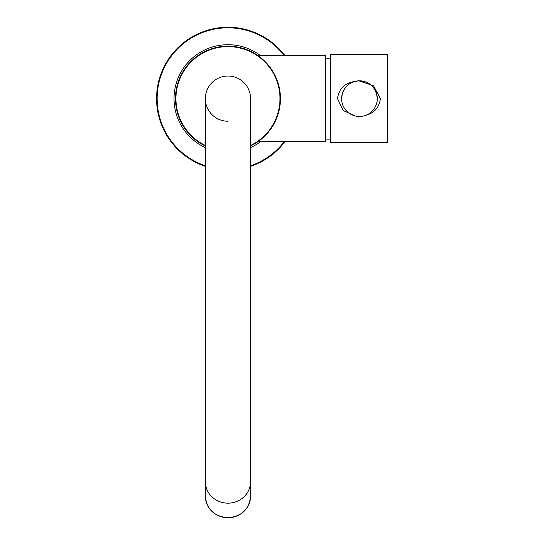 <?xml version="1.0" encoding="UTF-8"?>
<svg xmlns="http://www.w3.org/2000/svg" width="545" height="545" viewBox="0 0 545 545"><rect width="100%" height="100%" fill="white"/><g stroke="black" fill="none" stroke-linecap="round" stroke-linejoin="round"><path stroke-width="0.82" d="M227.953 76.034A22.604 22.604 0 0 1 250.564 98.638L250.564 98.638A22.604 22.604 0 0 0 227.953 76.034A22.604 22.604 0 0 1 250.564 98.638A22.604 22.604 0 0 0 227.953 76.034A22.604 22.604 0 0 0 205.349 98.638A22.604 22.604 0 0 0 227.953 121.242A22.604 22.604 0 0 1 205.349 98.638L205.349 98.638A22.604 22.604 0 0 0 227.953 121.242A22.604 22.604 0 0 1 205.349 98.638A22.604 22.604 0 0 1 227.953 76.034A22.604 22.604 0 0 1 250.564 98.638L250.564 481.664A22.604 21.5 180 0 1 227.953 503.164A22.604 21.5 180 0 1 205.349 481.664L205.349 496.229A22.604 21.5 0 0 0 227.953 517.73A22.604 21.5 0 0 0 250.564 496.229C249.222 509.303 241.687 516.476 227.953 517.75C214.226 516.476 206.691 509.303 205.349 496.229M227.953 46.168A52.47 52.47 0 0 1 250.564 145.992A52.47 52.47 0 0 0 227.953 46.168A52.47 52.47 0 0 0 205.349 145.992A52.47 52.47 0 0 1 227.953 46.168A52.47 52.47 0 0 0 205.349 145.992M227.953 27.25A71.388 71.388 0 0 0 205.349 166.354A71.388 71.388 0 0 1 227.953 27.25A71.388 71.388 0 0 0 205.349 166.354A71.388 71.388 0 0 1 227.953 27.25A71.388 71.388 0 0 1 284.974 55.685A71.388 71.388 0 0 0 227.953 27.25A71.388 71.388 0 0 1 284.974 55.685A71.388 71.388 0 0 0 227.953 27.25A71.388 71.388 0 0 1 284.974 55.685M284.974 141.591A71.388 71.388 0 0 1 250.564 166.354A71.388 71.388 0 0 0 284.974 141.591A71.388 71.388 0 0 1 250.564 166.354A71.388 71.388 0 0 0 284.974 141.591A71.388 71.388 0 0 1 250.564 166.354M258.092 141.591L325.637 141.591L325.637 55.685L258.092 55.685M359.441 81.035L373.543 85.749L380.369 98.638C379.306 107.331 374.504 112.876 365.954 115.281A9.517 1.26 70.9 0 0 365.947 115.261M355.211 115.976L343.118 110.492L337.539 98.638C338.602 89.952 343.398 84.407 351.934 82.002L355.211 81.3M387.509 142.661L387.509 54.616L330.399 54.616L330.399 142.661L387.509 142.661M377.29 98.638A17.849 17.849 0 0 0 359.441 80.789C348.602 81.852 342.655 87.799 341.592 98.638A17.849 17.849 0 0 0 359.441 116.487A17.849 17.849 0 0 0 377.29 98.638C376.234 87.799 370.28 81.852 359.441 80.789A17.849 17.849 0 0 0 341.592 98.638M250.564 145.488A52.02 52.02 0 0 0 227.953 46.618A52.02 52.02 0 0 0 205.349 145.488A52.02 52.02 0 0 1 227.953 46.618A52.02 52.02 0 0 1 250.564 145.488M250.564 165.755A70.823 70.823 0 0 0 284.265 141.591A70.823 70.823 0 0 1 250.564 165.755M284.265 55.685A70.823 70.823 0 0 0 158.064 87.186A70.823 70.823 0 0 0 205.349 165.755A70.823 70.823 0 0 1 227.953 27.815A70.823 70.823 0 0 1 284.265 55.685M205.349 147.613A53.941 53.941 0 0 1 227.953 44.697A53.941 53.941 0 0 1 260.585 55.685A53.941 53.941 0 0 0 175.272 87.064A53.941 53.941 0 0 0 205.349 147.613M260.585 141.591A53.941 53.941 0 0 1 250.564 147.613A53.941 53.941 0 0 0 260.585 141.591M227.953 121.242A22.604 22.604 0 0 1 205.349 98.638L205.349 481.664M351.934 82.002A9.517 1.26 -109.1 0 0 352.084 82.377M250.564 481.664L250.564 496.229M325.637 58.186L330.399 58.186M325.637 139.091L330.399 139.091"/></g></svg>
